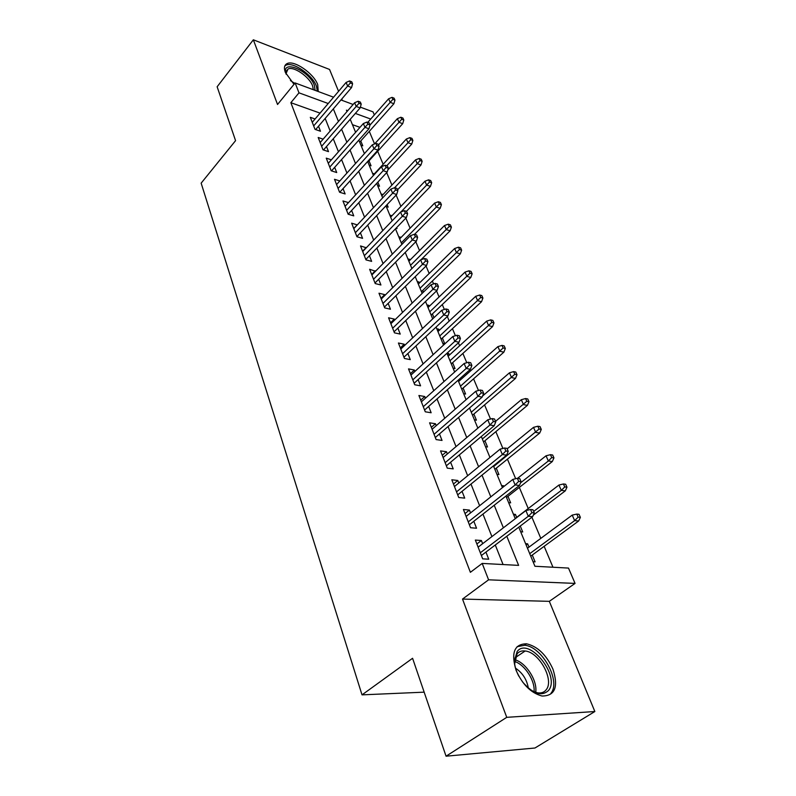 <?xml version="1.0" encoding="UTF-8"?>
<svg xmlns="http://www.w3.org/2000/svg" width="796" height="796" viewBox="0 0 796 796"><rect width="100%" height="100%" fill="white"/><g stroke="black" fill="none" stroke-linecap="round" stroke-linejoin="round"><path stroke-width="1.19" d="M552.941 669.128C546.384 654.819 537.579 646.382 526.534 643.805C514.365 643.964 510.863 652.77 516.037 670.202C522.315 684.411 530.972 693.027 542.016 696.022C554.991 696.002 558.633 687.028 552.941 669.128M318.231 91.52L317.713 84.575C313.634 73.292 293.913 59.73 287.018 63.64C284.301 65.063 283.744 67.988 285.346 72.416L294.003 84.346M518.773 527.171L534.932 566.264L568.493 568.075L575.06 583.408L488.585 579.816L482.197 563.419L518.624 565.379L506.803 536.255M549.32 601.338L462.516 599.07L506.744 717.335L446.058 756.2L534.952 748.011L594.851 711.524L549.32 601.338L575.06 583.408M342.36 100.475L341.763 99.032M338.569 91.321L329.544 69.451L253.347 39.8L277.535 104.485L295.137 82.953L333.574 97.212M360.359 107.152L373.016 111.858L374.339 114.932M552.971 567.24L544.156 546.315M540.812 538.375L531.897 517.221M528.236 508.545L519.33 487.411M515.669 478.714L507.43 459.153M502.913 448.447L495.838 431.661M490.525 419.044L484.565 404.895M478.486 390.488L473.57 378.826M470.317 371.105L469.789 369.851M466.784 362.717L462.874 353.434M459.64 345.753L458.397 342.817M455.411 335.723L452.446 328.688M449.223 321.047L447.312 316.519M444.337 309.465L442.277 304.56M439.074 296.958L436.526 290.918M433.571 283.913L432.357 281.028M429.173 273.476L426.029 266.003M423.084 259.028L422.686 258.083M419.522 250.561L415.801 241.735M410.099 228.203L405.841 218.094M400.905 206.393L396.129 195.06M391.921 185.09L386.667 172.603M383.155 164.284L377.672 151.28M374.578 143.937L369.294 131.38M506.744 717.335L594.851 711.524M446.058 756.2L412.577 658.282L362.021 694.858L201.149 183.16L235.566 140.653L217.139 86.764L253.347 39.8M482.635 543.698L481.381 540.504L475.351 540.076L482.684 558.852L488.724 559.2L485.928 552.086M470.526 512.913L469.411 510.067L463.421 509.5L470.535 527.738L476.545 528.226L473.819 521.271M458.775 483.013L457.78 480.476L451.82 479.789L458.735 497.51L464.715 498.127L462.048 491.341M447.342 453.949L446.466 451.71L440.546 450.904L447.272 468.138L453.213 468.874L450.606 462.237M436.238 425.681L435.472 423.741L429.581 422.815L436.118 439.581L442.029 440.427L439.482 433.929M425.432 398.189L424.765 396.517L418.905 395.493L425.273 411.801L431.153 412.756L428.656 406.408M414.915 371.443L414.358 370.021L408.527 368.896L414.726 384.767L420.567 385.831L418.119 379.612M404.676 345.394L404.209 344.22L398.418 343.006L404.448 358.459L410.268 359.623L407.87 353.524M394.707 320.032L394.328 319.096L388.577 317.793L394.448 332.837L400.229 334.091L397.881 328.131M384.985 295.326L384.707 294.61L378.986 293.217L384.707 307.883L390.448 309.226L388.15 303.375M375.523 271.257L369.642 269.277L375.215 283.565L380.926 284.988L378.677 279.267M366.299 247.785L360.528 245.934L365.961 259.874L371.642 261.367L369.434 255.755M357.305 224.9L351.643 223.169L356.946 236.76L362.578 238.332L360.419 232.83M348.489 202.622L342.967 200.96L348.141 214.224L353.752 215.865L351.623 210.462M339.822 180.961L334.509 179.289L339.564 192.234L345.126 193.935L343.046 188.642M331.375 159.817L326.251 158.145L331.186 170.772L336.718 172.543L334.668 167.339M323.126 139.161L318.191 137.489L323.007 149.817L328.499 151.648L326.499 146.544M360.906 145.171L362.777 145.807L360.767 140.952M369.165 165.16L371.055 165.787L369.006 160.842M377.622 185.617L379.513 186.224L377.831 182.145M381.811 195.746L382.995 194.622M386.279 206.552L388.179 207.139L387.125 204.582M390.538 216.86L391.811 215.905M396.02 228.253L397.045 228.551L396.657 227.596M399.473 238.482L400.836 237.696M408.617 260.62L409.831 259.406L410.079 260.013M417.99 283.296L419.223 282.092L419.552 282.888M423.402 292.182L422.686 290.44M427.601 306.54L428.855 305.346L429.263 306.341M433.969 317.684L432.407 313.923M437.442 330.37L438.725 329.176L439.223 330.38M442.805 343.335L444.765 343.763L442.387 338.011M447.541 354.807L448.845 353.613L449.441 355.046M453.073 368.19L455.043 368.578L452.616 362.707M463.61 393.682L465.59 394.04L463.103 388.04M459.919 380.339L459.401 379.085M474.426 419.84L476.416 420.169L473.879 414.049M485.52 446.705L487.52 446.994L484.933 440.745M496.923 474.297L498.933 474.555L496.286 468.157M502.147 486.923L503.589 485.779L503.878 486.485M508.644 502.654L510.664 502.863L507.957 496.326M513.967 515.529L515.44 514.405L516.684 517.4M520.683 531.788L522.713 531.957L520.266 526.047M359.991 127.36L352.429 124.664M364.19 153.111L364.717 153.29M372.528 173.289L374.349 173.876M381.065 193.935L382.956 194.532M389.791 215.069L391.702 215.646M398.736 236.71L400.657 237.258M407.9 258.879L409.831 259.406M417.283 281.595L419.223 282.092M426.905 304.868L428.855 305.346M436.765 328.728L438.725 329.176M447.004 353.225L448.845 353.613M501.57 485.55L503.589 485.779M513.42 514.206L515.44 514.405M525.599 543.668L527.629 543.817L528.992 547.121M533.061 561.747L535.101 561.867L532.275 555.041M320.072 113.122L290.858 102.694L470.376 572.314L482.197 563.419M503.072 564.543L495.281 544.991M491.918 536.584L482.953 514.097M479.61 505.719L470.983 484.077M467.66 475.739L459.352 454.904M456.038 446.606L448.039 426.547M444.745 418.278L437.034 398.955M433.76 390.727L426.328 372.11M423.064 363.921L415.91 345.981M412.666 337.842L405.761 320.539M402.527 312.44L395.881 295.754M392.667 287.694L386.249 271.605M383.055 263.585L376.856 248.063M373.682 240.094L367.702 225.119M364.548 217.189L358.777 202.731M355.633 194.841L350.071 180.891M346.937 173.05L341.564 159.578M338.459 151.777L333.265 138.763M330.181 131.012L325.166 118.445M315.087 118.992L310.311 117.32L315.017 129.36L320.48 131.24L318.509 126.226M362.021 694.858L424.159 692.162M462.516 599.07L488.585 579.816M290.858 102.694L298.988 92.834L295.137 82.953M347.782 110.664L346.449 110.176L347.016 111.549M350.22 119.31L355.603 132.335M358.827 140.136L364.409 153.638M367.652 161.489L373.433 175.468M376.697 183.369L382.687 197.856M385.97 205.806L392.169 220.82M395.473 228.81L401.91 244.382M405.234 252.422L411.9 268.56M415.243 276.65L422.159 293.386M425.522 301.515L432.696 318.878M436.079 327.056L443.521 345.076M446.924 353.305L454.645 372.001M458.068 380.269L466.088 399.691M469.521 408L477.859 428.168M481.311 436.516L489.968 457.471M493.44 465.859L502.435 487.63M505.918 496.067L515.271 518.703M370.707 119.042L355.344 113.43M340.967 99.958L353.135 104.475M328.221 103.52L298.988 92.834M503.37 527.808L494.216 505.251M490.804 496.843L481.998 475.142M478.605 466.774L470.128 445.889M466.745 437.561L458.576 417.442M455.212 409.154L447.352 389.791M444.009 381.543L436.437 362.876M433.104 354.678L425.81 336.698M422.497 328.539L415.462 311.206M412.169 303.087L405.383 286.371M402.109 278.301L395.562 262.192M392.309 254.163L386 238.611M382.757 230.631L376.667 215.636M373.453 207.696L367.573 193.229M364.369 185.329L358.707 171.359M355.514 163.518L350.041 150.026M346.877 142.225L341.593 129.211M338.449 121.45L333.345 108.883M526.116 544.942L527.629 543.817M353.732 228.542L357.255 224.78M362.588 251.218L366.18 247.476M371.662 274.471L375.324 270.749M380.976 298.321L384.707 294.61M390.528 322.788L394.328 319.096M400.328 347.902L404.209 344.22M410.398 373.672L414.358 370.021M420.726 400.149L424.765 396.517M431.342 427.343L435.472 423.741M442.248 455.282L446.466 451.71M453.471 484.018L457.78 480.476M465.003 513.569L469.411 510.067M476.874 543.966L481.381 540.504M315.644 129.579L351.563 87.56L347.633 86.058L313.674 125.927M350.409 82.953L352.598 83.789L351.752 81.789L349.563 80.943L350.409 82.953L347.633 86.058L346.111 82.436L312.261 122.315M351.563 87.56L352.598 83.789M349.563 80.943L346.111 82.436M394.955 100.117L394.08 98.157L392.03 97.361L392.896 99.331L394.955 100.117L393.881 103.749L390.179 102.336L388.617 98.784L367.772 122.365M392.896 99.331L370.001 125.072M393.881 103.749L359.673 142.186M388.617 98.784L392.03 97.361M286.162 74.247L286.092 74.038C280.62 58.725 309.047 70.307 314.35 85.252L315.087 90.356M313.355 89.719L312.569 85.789C309.336 76.744 293.535 65.899 288.003 69.033L285.993 73.729M317.345 91.192L316.39 86.008C312.35 74.794 292.769 61.342 285.903 65.242L284.819 65.959M518.883 676.262L518.773 676.053C515.977 670.749 514.524 665.685 514.405 660.859L517.131 651.536C528.584 636.173 560.792 675.824 548.583 690.421C541.638 696.828 532.902 693.923 522.365 681.704M531.857 690.729L537.449 692.809C541.23 693.396 544.146 692.381 546.185 689.764C554.553 680.102 539.121 652.043 525.141 650.999C521.748 650.571 519.062 651.496 517.092 653.785L514.644 663.894M515.549 668.172C522.604 672.938 526.862 679.575 528.335 688.112M550.922 693.316C561.22 681.197 541.976 646.491 524.683 645.267L517.111 646.67M323.494 149.986L360.15 107.908L356.19 106.445L321.624 146.275M359.006 103.311L361.215 104.127L360.339 102.077L358.14 101.251L359.006 103.311L356.19 106.445L354.628 102.734L320.171 142.574M360.15 107.908L361.215 104.127M358.14 101.251L354.628 102.734M331.524 170.881L368.946 128.753L364.956 127.33L329.753 167.11M367.822 124.176L370.031 124.972L369.145 122.863L366.926 122.067L367.822 124.176L364.956 127.33L363.364 123.529L328.28 163.329M368.946 128.753L370.031 124.972M366.926 122.067L363.364 123.529M339.743 192.284L377.961 150.126L373.951 148.743L338.081 188.453M376.846 145.549L379.075 146.325L378.16 144.166L375.941 143.389L376.846 145.549L373.951 148.743L372.319 144.842L336.569 184.572M377.961 150.126L379.075 146.325M375.941 143.389L372.319 144.842M348.141 214.224L387.194 172.026L383.165 170.682L346.618 210.323M386.11 167.468L388.349 168.225L387.413 166.006L385.174 165.26L386.11 167.468L383.165 170.682L381.493 166.692L345.066 206.343M387.194 172.026L388.349 168.225M385.174 165.26L381.493 166.692M403.811 120.037L402.915 118.027L400.846 117.251L401.741 119.271L403.811 120.037L402.706 123.678L398.975 122.295L397.383 118.664L374.647 143.907M401.741 119.271L378.498 144.962M402.706 123.678L367.891 162.066M397.383 118.664L400.846 117.251M412.875 140.434L411.96 138.375L409.88 137.618L410.796 139.678L412.875 140.434L411.741 144.076L407.99 142.733L406.358 139.021L373.264 175.06M410.796 139.678L386.756 165.787M411.741 144.076L387.831 169.936M406.358 139.021L409.88 137.618M422.149 161.319L421.213 159.21L419.124 158.474L420.059 160.593L422.149 161.319L420.994 164.971L417.223 163.668L415.552 159.867L381.851 195.846M420.059 160.593L394.657 187.687M420.994 164.971L397.512 189.866M415.552 159.867L419.124 158.474M431.661 182.712L430.696 180.553L428.596 179.846L429.561 182.015L431.661 182.712L430.467 186.373L426.686 185.12L424.965 181.219L390.647 217.119M429.561 182.015L400.945 211.945M430.467 186.373L406.448 211.328M424.965 181.219L428.596 179.846M356.867 236.571L396.677 194.483L392.617 193.199L355.374 232.731M395.602 189.955L397.861 190.672L396.896 188.403L394.647 187.677L395.602 189.955L392.617 193.199L390.896 189.1L353.782 228.661M396.677 194.483L397.861 190.672M394.647 187.677L390.896 189.1M441.402 204.642L440.417 202.423L438.307 201.746L439.293 203.965L441.402 204.642L440.178 208.303L436.377 207.099L434.616 203.099L399.652 238.909M439.293 203.965L401.293 242.889M440.178 208.303L414.557 234.352M434.616 203.099L438.307 201.746M365.822 259.486L406.388 217.527L402.308 216.283L364.339 255.705M405.343 213.02L407.612 213.706L406.627 211.378L404.358 210.681L405.343 213.02L402.308 216.283L400.547 212.084L362.707 251.526M406.388 217.527L407.612 213.706M404.358 210.681L400.547 212.084M451.392 227.109L450.377 224.84L448.257 224.183L449.272 226.462L451.392 227.109L450.128 230.78L446.307 229.626L444.506 225.527L408.875 261.227M449.272 226.462L410.557 265.307M450.128 230.78L421.004 259.755M444.506 225.527L448.257 224.183M374.986 282.988L416.368 241.168L412.268 239.984L373.543 279.267M415.343 236.681L417.621 237.347L416.606 234.959L414.328 234.293L415.343 236.681L412.268 239.984L410.457 235.676L371.861 274.988M416.368 241.168L417.621 237.347M414.328 234.293L410.457 235.676M461.63 250.153L460.595 247.825L458.466 247.198L459.501 249.536L461.63 250.153L460.337 253.825L456.496 252.72L454.645 248.521L418.328 284.102M459.501 249.536L420.049 288.281M460.337 253.825L421.442 291.644M454.645 248.521L458.466 247.198M384.398 307.087L426.606 265.436L422.477 264.312L382.975 303.435M425.601 260.979L427.89 261.615L426.855 259.158L424.566 258.521L425.601 260.979L422.477 264.312L420.616 259.884L381.254 299.047M426.606 265.436L427.89 261.615M424.566 258.521L420.616 259.884M472.137 273.794L471.073 271.396L468.934 270.809L469.988 273.197L472.137 273.794L470.804 277.466L466.944 276.411L465.043 272.103L428.009 307.545M469.988 273.197L429.78 311.823M470.804 277.466L431.143 315.126M465.043 272.103L468.934 270.809M482.913 298.042L481.819 295.585L479.67 295.027L480.754 297.485L482.913 298.042L481.54 301.714L477.66 300.719L475.71 296.301L437.949 331.584M480.754 297.485L439.76 335.972M481.54 301.714L441.093 339.205M475.71 296.301L479.67 295.027M493.968 322.927L492.853 320.41L490.694 319.883L491.809 322.4L493.968 322.927L492.565 326.599L488.664 325.673L486.664 321.136L448.128 356.23M491.809 322.4L449.999 360.737M492.565 326.599L451.302 363.891M486.664 321.136L490.694 319.883M505.331 348.479L504.176 345.892L502.007 345.404L503.152 347.991L505.331 348.479L503.878 352.15L499.968 351.295L497.908 346.628L458.586 381.523M503.152 347.991L460.496 386.15M503.878 352.15L461.77 389.224M497.908 346.628L502.007 345.404M516.992 374.727L515.808 372.07L513.629 371.613L514.803 374.279L516.992 374.727L515.5 378.399L511.569 377.603L509.46 372.817L482.565 396.04M514.803 374.279L471.272 412.228M515.5 378.399L472.506 415.223M509.46 372.817L513.629 371.613M528.972 401.681L527.758 398.955L525.569 398.547L526.783 401.284L528.972 401.681L527.43 405.353L523.489 404.637L521.32 399.711L495.54 421.363M526.783 401.284L482.336 439.004M527.43 405.353L483.54 441.909M521.32 399.711L525.569 398.547M541.29 429.402L540.036 426.596L537.837 426.228L539.091 429.034L541.29 429.402L539.708 433.064L535.738 432.417L533.509 427.362L507.171 448.835M539.091 429.034L493.709 466.506M539.708 433.064L494.863 469.312M533.509 427.362L537.837 426.228M553.946 457.899L552.663 455.014L550.464 454.685L551.737 457.581L553.946 457.899L552.315 461.551L548.345 460.993L546.046 455.79L517.559 478.316M551.737 457.581L548.345 460.993L520.564 482.834M552.315 461.551L506.505 497.47M546.046 455.79L550.464 454.685M566.971 487.202L565.658 484.237L563.439 483.968L564.762 486.933L566.971 487.202L565.289 490.853L561.299 490.386L558.941 485.033L515.201 518.524M564.762 486.933L561.299 490.386L533.668 511.42M565.289 490.853L533.29 515.141M558.941 485.033L563.439 483.968M394.05 331.813L437.113 290.351L432.964 289.296L392.657 328.241M436.138 285.933L438.447 286.53L437.372 284.003L435.074 283.406L436.138 285.933L432.964 289.296L431.064 284.749L390.896 323.733M437.113 290.351L438.447 286.53M435.074 283.406L431.064 284.749M403.96 357.195L447.919 315.952L443.74 314.957L402.597 353.703M446.964 311.564L449.282 312.122L448.188 309.535L445.869 308.967L446.964 311.564L443.74 314.957L441.78 310.281L400.786 349.076M447.919 315.952L449.282 312.122M445.869 308.967L441.78 310.281M414.129 383.254L459.013 342.25L454.815 341.325L412.806 379.851M458.088 337.912L460.426 338.429L459.292 335.763L456.964 335.245L458.088 337.912L454.815 341.325L452.805 336.529L410.945 375.095M459.013 342.25L460.426 338.429M456.964 335.245L452.805 336.529M424.586 410.02L470.416 369.294L466.207 368.439L423.293 406.706M469.531 364.996L471.869 365.473L470.715 362.737L468.376 362.25L469.531 364.996L466.207 368.439L464.128 363.503L421.382 401.821M470.416 369.294L471.869 365.473M468.376 362.25L464.128 363.503M435.322 437.521L482.147 397.105L477.908 396.328L434.059 434.308M481.291 392.846L483.65 393.284L482.456 390.468L480.107 390.02L481.291 392.846L477.908 396.328L475.779 391.254L432.099 429.283M482.147 397.105L483.65 393.284M480.107 390.02L475.779 391.254M446.357 465.789L494.216 425.711L489.958 425.014L445.143 462.685M493.401 421.502L495.759 421.89L494.535 418.995L492.177 418.596L493.401 421.502L489.958 425.014L487.769 419.79L443.123 457.521M494.216 425.711L495.759 421.89M492.177 418.596L487.769 419.79M457.7 494.863L506.634 455.143L502.356 454.546L456.536 491.858M505.858 451.004L508.236 451.342L506.972 448.357L504.594 448.009L505.858 451.004L502.356 454.546L500.097 449.173L454.456 486.545M506.634 455.143L508.236 451.342M504.594 448.009L500.097 449.173M469.371 524.763L519.43 485.46L515.131 484.953L468.247 521.877M518.684 481.381L521.072 481.67L519.768 478.595L517.39 478.296L518.684 481.381L515.131 484.953L512.803 479.421L466.118 516.415M519.43 485.46L521.072 481.67M517.39 478.296L512.803 479.421M481.391 555.528L532.604 516.684L528.285 516.286L480.316 552.782M531.907 512.674L534.305 512.903L532.962 509.738L530.564 509.5L531.907 512.674L528.285 516.286L525.887 510.574L478.117 547.15M532.604 516.684L534.305 512.903M530.564 509.5L525.887 510.574M580.374 517.37L579.02 514.306L576.802 514.087L578.155 517.151L580.374 517.37L578.642 521.002L574.642 520.624L572.215 515.112L527.479 548.245M578.155 517.151L574.642 520.624L529.728 553.678M578.642 521.002L530.753 556.155M572.215 515.112L576.802 514.087M290.431 80.585L294.789 83.381M514.713 659.735C525.848 662.362 537.768 680.799 535.678 692.381M534.056 691.804C535.34 680.878 524.813 664.57 514.574 661.446M526.534 643.805L524.435 645.228M286.043 71.461L288.003 69.033M515.092 657.785L525.141 650.999M514.564 662.421L514.405 660.859"/></g></svg>
